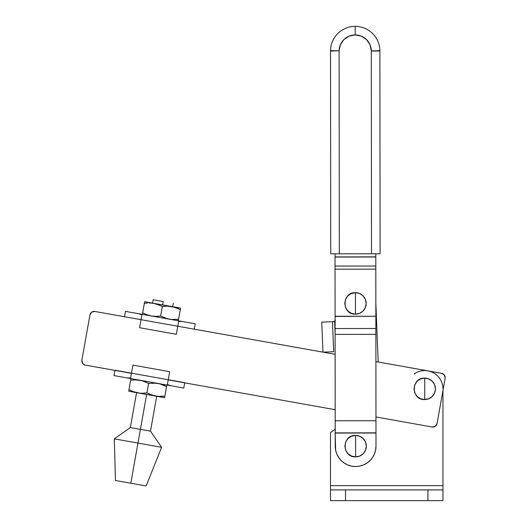 <?xml version="1.0" encoding="UTF-8"?>
<svg xmlns="http://www.w3.org/2000/svg" width="527" height="527" viewBox="0 0 527 527"><rect width="100%" height="100%" fill="white"/><g stroke="black" fill="none" stroke-linecap="round" stroke-linejoin="round"><path stroke-width="0.79" d="M355.606 446.138L355.606 435.407C341.766 434.742 341.766 457.535 355.606 456.869L355.606 446.138L355.606 456.869L359.717 456.053L363.195 453.727L365.521 450.242L366.337 446.138L365.521 442.034L363.195 438.55L359.717 436.224L355.606 435.407L351.502 436.224L348.018 438.55L345.692 442.034L344.875 446.138L345.692 450.242L348.018 453.727L351.502 456.053L355.606 456.869A10.731 10.731 0 0 0 366.337 446.138A10.731 10.731 0 0 0 355.606 435.407L355.606 446.138M330.528 50.717L330.732 253.843L330.528 51.053L333.044 51.06L330.528 51.053L330.528 50.717L333.044 50.737L330.528 50.717L330.528 51.053L330.528 50.717A24.683 24.683 -0.1 0 1 355.185 26.35A24.683 24.683 179.9 0 0 330.528 50.717L339.111 50.796A16.093 16.093 -0.1 0 1 355.191 34.934L355.185 26.35A24.683 24.683 179.9 0 0 330.528 50.717A24.683 24.683 -0.1 0 1 355.185 26.35A24.683 24.683 -0.1 0 1 379.888 50.664L377.372 50.697L379.888 50.664A24.683 24.683 179.9 0 0 355.185 26.35L355.191 34.934A16.093 16.093 -0.1 0 1 371.304 50.77L379.888 51.007L379.888 50.664L379.888 51.007L377.378 51.02L379.888 51.007L379.888 50.664A24.683 24.683 179.9 0 0 355.185 26.35A24.683 24.683 -0.1 0 1 379.888 50.664L371.304 51.047L377.378 51.02L371.304 51.047L371.509 253.797L380.092 253.79L379.888 51.007L380.092 253.79L339.316 253.83L339.111 50.796L333.044 50.737L339.111 50.796L340.402 44.716L343.9 39.571L349.091 36.146L355.191 34.934L361.298 36.132L366.489 39.551L370 44.683L371.304 50.77M355.462 303.42L355.462 292.689C341.621 292.024 341.621 314.81 355.462 314.151L355.462 303.42L355.462 314.151A10.731 10.731 0 0 0 366.193 303.42A10.731 10.731 0 0 0 355.462 292.689L355.462 303.42M341.206 460.572L344.296 463.101L347.827 464.985L351.647 466.138L355.626 466.527L359.605 466.131L363.426 464.966L366.95 463.081L370.04 460.539L372.569 457.449L374.453 453.918L375.606 450.098L375.995 446.119L375.883 334.362L335.106 334.408L335.1 328.545L375.876 328.505L375.883 334.362L375.817 269.132L335.04 269.178L335.04 266.076L375.817 266.036L375.817 269.132L375.804 253.797L375.804 256.866L335.027 256.912L375.804 256.866L335.027 257.057L335.04 266.076L375.817 266.036L335.04 266.069L335.027 257.057L375.804 257.011L375.817 266.03L335.04 266.069L335.04 269.178L375.817 269.132L375.876 328.505L335.1 328.545L335.086 316.463L375.863 316.233L335.086 316.272L335.04 269.178L335.106 334.401L375.883 334.368L375.982 432.845L335.205 433.069L375.982 432.845L335.205 432.891L335.192 420.783L375.968 420.744L335.192 420.783L335.106 334.408L375.883 334.362L335.106 334.401L335.192 420.783L335.205 433.069L375.982 433.023L375.995 446.119A20.388 20.388 0 0 1 355.626 466.527A20.388 20.388 0 0 1 335.218 446.158L335.205 433.069L335.613 450.137L336.779 453.958L338.67 457.482L341.206 460.572L338.67 457.482M330.528 51.053L339.111 50.796M371.304 51.047L371.509 253.797L331.384 253.843L339.316 253.83L339.111 51.079M355.462 314.151L359.572 313.334L363.05 311.009L365.376 307.524L366.193 303.42L365.376 299.31L363.05 295.831L359.572 293.506L355.462 292.689L351.357 293.506L347.873 295.831L345.547 299.31L344.73 303.42L345.547 307.524L347.873 311.009L351.357 313.334L355.462 314.151M335.027 256.912L335.027 253.836L335.027 256.912M335.093 320.996A2.148 2.148 0 0 1 334.619 321.371L335.106 333.756L334.619 321.371A2.148 2.148 0 0 0 335.093 320.996A2.148 2.148 0 0 1 334.619 321.371L332.484 321.701L333.67 351.72L332.484 321.701L321.766 322.122L322.952 352.141L321.766 322.122L333.631 321.654L335.429 320.548M375.85 303.005L378.182 362.003L375.85 303.005M333.67 351.72L322.952 352.141L333.67 351.72M414.248 373.893A18.241 18.241 0 0 1 427.917 370.876L441.652 373.327A4.295 4.295 0 0 1 445.124 378.307A4.295 4.295 0 0 0 445.19 377.556L444.189 374.796L441.652 373.327L375.909 361.594L427.917 370.876A18.241 18.241 0 0 1 442.957 388.834M89.946 314.922L81.876 360.132L82.581 363.34L83.786 364.506L85.348 365.112L131.447 373.34L85.348 365.112A4.295 4.295 0 0 1 81.876 360.132L89.946 314.922A4.295 4.295 0 0 1 94.926 311.45L91.718 312.155L89.946 314.922M424.716 388.834L424.716 378.103C410.869 377.437 410.869 400.23 424.716 399.565L424.716 388.834L424.716 399.565A10.731 10.731 0 0 0 435.447 388.834A10.731 10.731 0 0 0 424.716 378.103L424.716 388.834M432.074 426.995L375.968 416.976L432.074 426.995L435.282 426.29L437.054 423.524L445.124 378.307L437.054 423.524A4.295 4.295 0 0 1 432.074 426.995L434.551 426.699M195.24 323.815L182.158 321.477L195.24 323.815L194.285 329.184L177.777 326.233L335.126 354.315L177.777 326.233L187.487 327.965L177.777 326.233L178.633 321.444L182.158 321.477L138.561 313.703L141.882 314.882L141.025 319.678L94.926 311.45L177.777 326.233L141.025 319.678L141.882 314.882L139.589 327.728L176.341 334.283L178.633 321.444L176.341 334.283L139.589 327.728L141.025 319.678L124.517 316.734L125.479 311.365L124.517 316.734M168.199 379.901L335.185 409.703L168.199 379.901M83.786 364.506L85.348 365.112M445.19 377.556L444.617 375.408M443.662 374.269L443.049 373.841A4.295 4.295 0 0 1 444.195 374.802M91.718 312.155L90.558 313.361M424.716 399.565L420.605 398.748L417.127 396.423L414.802 392.944L413.985 388.834L414.802 384.73L417.127 381.245L420.605 378.92L424.716 378.103L428.82 378.92L432.305 381.245L434.63 384.73L435.447 388.834L434.63 392.944L432.305 396.423L428.82 398.748L424.716 399.565M193.165 328.98L177.777 326.233M93.253 311.483L94.926 311.45L93.253 311.483M443.214 373.939L444.828 375.83L445.124 378.307L444.828 375.83M82.166 362.609L81.876 360.132L82.166 362.609M442.957 489.84L442.957 485.624L442.957 489.919L330.495 489.919L330.495 485.624L442.957 485.624L442.957 390.448L442.957 485.624L330.495 485.624L330.495 432.535L330.495 489.84M330.495 489.919L330.495 500.65L345.521 500.65L345.521 489.919L330.495 489.919L330.495 500.65L345.521 500.65L345.521 489.919L427.931 489.919L427.931 500.65L345.521 500.65L442.957 500.65L442.957 489.919L442.957 500.65L427.931 500.65L427.931 489.919L442.957 489.919M330.495 432.535L335.205 429.241L330.495 432.535M137.962 443.088L130.801 483.233L146.117 485.966L130.801 483.233L137.962 443.088L161.624 447.311L137.962 443.088L140.413 429.353L137.962 443.088L114.3 438.866L137.962 443.088M146.117 485.966L161.624 447.311L150.478 431.152L140.413 429.353L150.478 431.152L156.697 396.291M164.674 397.266L164.879 396.093L164.595 397.701L164.879 396.093L160.228 396.475L155.617 396.1L137.652 392.892L139.958 393.188L133.199 391.653L137.652 392.892L128.693 391.179L146.638 394.492L140.413 429.353L146.638 394.492L155.617 396.1L151.157 394.855L157.916 396.396L164.879 396.093L160.234 396.475L164.879 396.093L166.855 385.026M169.029 385.257L167.375 384.526L168.232 379.73L131.48 373.175L130.624 377.964L127.099 377.931L170.695 385.705L167.375 384.526L168.232 379.73L167.375 384.526L170.695 385.705L183.778 388.043L184.707 382.846L183.778 388.043L127.099 377.931L130.624 377.964L131.48 373.175L168.232 379.73L169.668 371.68L132.916 365.125L130.624 377.964L128.819 378.076M163.225 301.536L162.619 304.916L163.225 301.536L153.166 299.738L163.225 301.536M136.019 379.842L130.65 380.217L135.301 379.835L139.918 380.217L144.378 381.456L148.614 383.425L142.178 380.731L135.301 379.835L140.419 380.31M153.35 395.579L146.921 392.892L148.614 383.425L155.577 383.122L148.614 383.425L146.921 392.892L142.27 393.267L146.921 392.892L151.783 395.085M128.845 390.349L130.65 380.217L128.963 389.684L133.851 391.89M153.937 383.043L160.136 383.939L166.572 386.627L160.136 383.939L155.57 383.122L158.383 383.518M164.879 396.093L166.835 385.132L166.572 386.627L164.483 385.566L166.572 386.627M139.958 393.188L142.27 393.267L139.958 393.188M130.742 380.204L130.94 378.617M155.617 396.1L164.595 397.701L155.617 396.1M142.277 393.267L147 392.938M142.27 393.267L145.748 393.043M131.058 390.744L129.563 390.006M135.393 392.371L133.193 391.647M162.336 384.664L164.477 385.566L162.336 384.664M147.56 382.872L148.614 383.425M132.982 379.947L133.924 379.881M137.619 379.921L139.918 380.217M130.768 379.559L130.92 378.722M155.577 383.122L157.876 383.419M166.835 385.132L166.776 385.461M173.864 307.037L178.198 308.664L171.598 306.516L144.661 301.707L155.906 303.829L160.241 305.456L153.64 303.308L173.864 307.037M171.782 306.549L180.583 308.117L166.98 306.141L172.105 306.609M178.396 320.357L178.607 319.191L171.637 319.487L178.607 319.191L176.275 319.461L178.607 319.191L178.317 320.798L180.293 309.724L178.205 308.664L180.293 309.724L180.412 309.059L180.293 309.724L176.058 307.755L180.293 309.724L180.504 308.552M153.825 303.341L149.022 302.933L154.147 303.407M161.288 305.963L162.336 306.516L166.98 306.141L162.336 306.516L158.1 304.553L162.336 306.516L160.643 315.989L155.992 316.365L151.381 315.989L146.914 314.744L142.685 312.781L142.402 314.382L142.685 312.781L143.291 313.104M167.658 306.141L169.299 306.22M146.71 303.045L144.378 303.315L144.661 301.707L144.378 303.315L147.646 302.979M144.47 303.302L144.497 302.65M149.747 302.939L151.341 303.012M142.567 313.446L142.402 314.382L142.685 312.781L146.914 314.744L151.381 315.989L155.992 316.365L160.643 315.989L164.872 317.952L169.338 319.191L171.644 319.487L167.072 318.67L160.728 316.029M144.773 313.842L147.58 314.981M146.921 314.744L149.121 315.469M167.079 318.677L165.511 318.183M162.336 306.516L160.643 315.989L155.999 316.365L159.47 316.141M142.685 312.781L144.378 303.315L142.685 312.781M178.607 319.191L180.293 309.724M140.228 314.151L141.882 314.882L138.561 313.703L125.479 311.365L182.158 321.477L178.633 321.444L180.438 321.332M131.322 317.946L141.025 319.678M114.016 375.593L127.099 377.931L114.016 375.593L114.972 370.224L131.48 373.175L132.916 365.125L169.668 371.68L168.232 379.73L184.74 382.674M177.935 381.462L168.232 379.73M131.48 373.175L121.77 371.443M115.479 480.499L130.801 483.233L115.479 480.499L114.3 438.866L130.353 427.562L140.413 429.353L130.353 427.562L136.572 392.701M172.685 306.707L173.284 303.328M152.56 303.117L153.166 299.738"/></g></svg>
